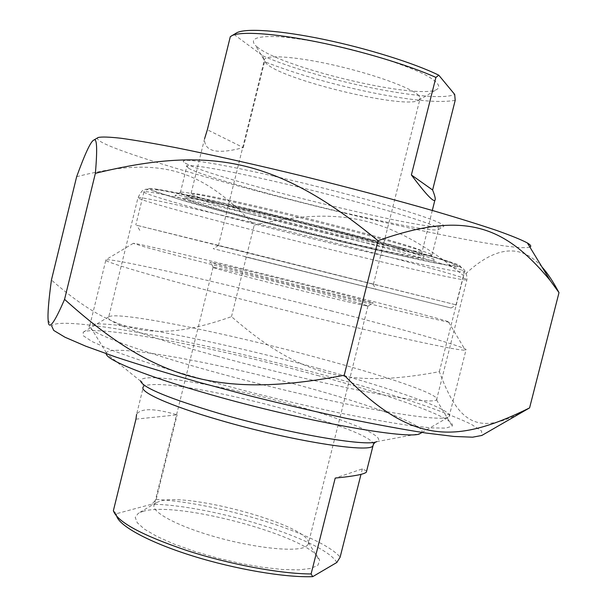 <?xml version="1.0" encoding="UTF-8"?>
<svg xmlns="http://www.w3.org/2000/svg" width="607" height="607" viewBox="0 0 607 607"><rect width="100%" height="100%" fill="white"/><g stroke="black" fill="none" stroke-linecap="round" stroke-linejoin="round"><path stroke-width="0.46" stroke-dasharray="3.04 2.28" d="M48.165 320.321L51.641 325.906C53.613 323.508 61.269 322.757 74.6 323.645C124.04 327.188 228.862 349.359 320.686 374.208C360.52 385.104 395.688 395.741 426.197 406.136C444.855 412.79 459.848 418.815 471.184 424.225L481.541 430.962L481.806 435.469M523.31 411.637C476.002 436.653 457.739 421.129 439.347 371.681C346.627 389.186 298.105 374.458 231.495 316.657C160.331 341.741 117.508 337.796 51.428 280.009M76.649 176.705C162.395 154.77 202.677 170.635 254.219 225.106C340.155 205.72 390.263 215.94 463.627 275.715C494.629 245.918 520.738 242.997 541.952 266.943M529.896 247.102C518.56 250.957 434.771 234.734 346.058 213.505C257.027 192.184 161.121 165.574 117.356 149.056C102.553 143.427 96.02 139.663 97.75 137.766M439.347 371.681L463.627 275.715M231.495 316.657L254.219 225.106M337.947 240.258C396.803 254.454 444.415 264.265 433.808 259.356C425.735 255.335 365.52 238.581 297.961 221.889C230.379 205.174 177.13 193.853 175.218 195.371C170.43 197.192 261.26 221.904 337.947 240.258M216.775 356.097C265.79 369.58 323.061 383.214 365.376 391.538C408.435 399.801 432.138 402.616 436.486 399.983L436.57 399.922C442.374 395.172 385.142 375.801 316.983 357.553C227.352 333.266 117.788 310.86 108.805 316.786L108.729 316.846C102.416 320.215 144.701 336.331 216.775 356.097M343.828 212.625C392.752 224.089 434.316 231.828 438.391 229.605L438.611 228.786C439.271 224.628 353.16 199.339 274.675 181.417C218.922 168.541 183.42 162.987 186.721 166.819L188.238 168.056C200.105 175.355 277.536 197.207 343.828 212.625M274.44 176.288C316.315 185.879 364.359 198.421 397.388 208.33C430.849 218.535 446.228 224.605 443.52 226.532C432.427 233.02 207.427 177.57 185.241 163.025C174.126 156.75 210.614 161.614 274.44 176.288M337.932 236.199C267.224 219.332 183.875 196.63 180.332 192.745L180.37 192.29C182.487 190.689 234.127 201.478 299.334 217.594C364.511 233.687 422.722 250.054 430.712 254.181L432.009 254.97C435.318 258.051 391.295 249.014 337.932 236.199M317.34 375.414C392.752 395.901 457.428 418.868 452.192 426.16L445.705 428.125L430.606 427.852L406.963 425.15C387.183 422.146 364.048 417.95 337.568 412.555C309.714 406.561 280.935 399.846 251.222 392.403C221.821 384.747 194.339 377.099 168.761 369.458C145.043 362.045 125.27 355.307 109.427 349.253L92.044 341.536L83.394 335.815L83.174 332.196C96.172 324.176 218.285 348.13 317.34 375.414M135.953 419.141L177.138 414.847C154.527 408.185 141.006 408.018 136.583 414.346L143.373 386.834C143.328 383.427 142.41 381.537 140.612 381.166C140.429 379.064 143.647 377.926 150.27 377.744C174.626 377.175 237.504 389.406 292.058 404.657C346.673 419.854 388.268 437.025 376.727 441.646L375.498 442.01M113.365 510.715L116.301 513.742L151.833 504.174L156.189 499.47L177.138 414.847M366.636 471.032L362.364 468.9L335.208 478.073M362.364 468.9L360.99 474.355M156.189 499.47C217.344 502.513 321.391 534.372 340.132 557.18M116.301 513.742L116.688 516.276M365.975 305.807C357.614 304.304 318.053 294.881 278.499 284.926C238.892 274.956 210.326 267.232 213.049 267.323L213.368 267.346C221.608 267.899 370.9 305.245 368.108 306.065L365.975 305.807M371.044 302.696L373.214 303.007C375.642 302.362 219.302 263.286 210.341 262.285C205.325 261.526 234.34 269.28 276.784 279.956C319.145 290.616 362.288 301.004 371.044 302.696M305.45 546.877L308.053 544.699L308.462 542.499C307.825 525.009 188.299 492.102 159.929 501.2L156.211 502.695L154.33 504.5C149.921 511.291 176.599 525.988 215.72 536.998C254.765 548.068 295.412 552.249 305.45 546.877M332.128 291.034C400.863 308.379 458.361 323.599 448.634 322.211L407.456 313.06L280.821 282.118L185.325 257.8L146.12 247.345L133.252 243.346C134.064 242.185 242.489 268.355 332.128 291.034M336.824 562.484C323.941 539.6 211.706 505.107 151.833 504.174M142.888 511.42C177.783 500.031 317.537 538.637 319.555 560.822L317.856 565.307L310.966 568.402L299.039 569.859L282.612 569.518L262.573 567.317L240.182 563.372L216.904 557.909L194.316 551.3L173.936 544.001L157.054 536.497L144.648 529.289L137.303 522.802L135.224 517.392L138.282 513.302L142.888 511.42M420.932 433.125C430.598 427.123 375.27 406.189 307.939 387.698C219.931 363.085 111.551 343.008 106.392 352.834L106.24 353.737M317.977 368.32C392.653 388.48 456.244 410.704 449.051 416.774L448.785 416.963C443.133 420.12 416.683 417.328 369.428 408.579C322.977 399.717 260.456 384.899 207.154 370.027C129.329 348.38 83.872 330.246 89.624 325.64L89.821 325.443C99.662 317.582 220.182 341.551 317.977 368.32M332.287 311.148C234.014 285.783 114.253 258.119 105.929 259.766L105.641 259.895C102.302 261.207 148.829 275.199 225.721 295.161C278.689 308.933 340.368 324.055 386.31 334.548C433.034 345.14 459.393 350.36 465.372 350.224L465.941 350.163C471.935 348.82 407.289 330.405 332.287 311.148M432.298 210.454L421.304 255.077L385.764 245.084L298.196 222.283L215.364 202.95L189.467 197.928L187.942 197.351L190.939 193.99L198.512 197.229C219.673 204.589 282.012 221.206 335.868 234.059C384.997 245.843 425.097 253.992 422.047 251.116C420.393 248.513 364.739 232.602 300.306 216.699C235.85 200.773 186.994 190.848 190.939 193.99L204.551 138.821C204.256 151.667 217.177 154.588 243.293 147.6L207.351 129.746M243.293 147.6L264.569 61.679L262.801 55.814L234.492 34.811L230.319 36.655M455.204 100.307C439.339 103.182 411.364 100.58 371.264 92.492C331.126 84.1 295.563 73.826 264.569 61.679M236.1 33.165L234.492 34.811M371.507 283.765L218.3 245.6L371.507 283.765M374.504 288.902L213.201 248.665L374.504 288.902M244.667 256.693L451.115 307.999L244.667 256.693M418.762 95.565C411.88 88.015 373.275 73.978 333.273 64.995C293.234 55.943 263.006 54.372 264.242 60.518L266.314 63.583L267.975 64.926C289.327 81.801 405.726 109.237 418.792 100.261L420.211 98.015L418.762 95.565M244.318 251.708L136.757 225.28L456.305 304.911L244.318 251.708M253.491 214.741C347.773 237.216 454.332 265.949 462.906 270.714L464.454 271.549C468.68 275.001 411.136 262.641 343.805 246.343C255.206 225.007 149.33 196.691 143.882 192.169L143.867 191.713C145.581 190.355 188.36 199.142 253.491 214.741M256.093 210.644C192.821 195.56 150.984 187.153 149.056 188.618L152.129 190.697L184.938 201.107C217.723 210.508 264.462 222.807 311.884 234.583C359.215 246.267 404.444 256.746 434.043 262.778L451.608 266.041L460.645 267.042L459.772 265.494C451.138 260.494 347.652 232.352 256.093 210.644M262.801 55.814C317.491 80.018 433.421 104.017 454.696 94.442M257.672 47.361L255.63 45.669C249.158 38.772 256.844 35.775 278.689 36.678C296.785 38.135 318.569 41.8 344.055 47.672C377.281 55.753 408.481 66.292 425.735 75.071C437.359 81.543 441.175 86.262 437.192 89.214C419.991 100.542 283.848 68.561 257.672 47.361M257.019 210.978L333.691 229.909L402.684 248.157L446.798 261.086L458.596 266.314L440.121 263.825L398.7 255.099L343.228 242.17L282.467 227.139L224.878 212.101L179.065 199.271L153.912 191L157.372 189.581L193.276 196.44L257.019 210.978M250.061 221.95C177.221 204.362 133.108 195.15 137.926 197.935C149.618 205.932 474.917 286.686 466.98 279.524C463.794 277.536 440.993 270.859 398.587 259.493C356.848 248.377 299.608 233.9 250.061 221.95M373.449 444.354C372.744 428.967 195.917 381.75 152.251 384.633C147.44 384.83 144.474 385.566 143.373 386.834M192.267 201.334L184.293 197.616L200.925 200.014L241.252 208.709C278.256 217.352 316.308 226.752 355.406 236.905L400.939 249.424L424.118 256.882L422.275 258.203L398.541 253.802L359.169 245.031L262.823 221.198L220.645 209.817L192.267 201.334M436.486 399.983L466.98 279.524C467.003 272.376 464.112 267.801 458.315 265.798L451.729 263.006L436.312 257.914L406.811 249.348L311.505 224.332L216.069 201.501L162.676 190.469C150.84 189.012 144.952 188.747 145.02 189.68C143.115 189.187 140.756 191.941 137.926 197.935L108.729 316.846M438.391 229.605L443.52 226.532M188.238 168.056L185.241 163.025M432.009 254.97L438.611 228.786M180.332 192.745L186.721 166.819M180.37 192.29L175.218 195.371M430.712 254.181L433.808 259.356M108.805 316.786L83.174 332.196M436.57 399.922L452.192 426.16M116.415 515.275L113.941 511.375M368.108 306.065L373.214 303.007M213.368 267.346L210.341 262.285M213.049 267.323L154.33 504.5M367.963 306.087L308.053 544.699M376.727 441.646L420.135 433.527M140.612 381.166L106.233 353.388M156.211 502.695L138.282 513.302M308.462 542.499L319.555 560.822M422.093 432.457L448.785 416.963M106.392 352.834L89.624 325.64M449.051 416.774L465.941 350.163M89.821 325.443L105.929 259.766M133.252 243.346L105.641 259.895M448.634 322.211L465.372 350.224M218.3 245.6L213.201 248.665M372.964 284.144L376.021 289.273M373.442 284.273L420.211 98.015M218.414 245.645L264.242 60.518M451.115 307.999L456.305 304.911M139.822 230.364L136.757 225.28M143.882 192.169L135.809 225.022M464.454 271.549L456.032 304.82M149.056 188.618L143.867 191.713M459.772 265.494L462.906 270.714M418.792 100.261L437.192 89.214M266.314 63.583L255.63 45.669"/><path stroke-width="0.91" d="M541.952 266.943C547.431 273.013 553.106 281.572 559.001 292.627L550.185 280.48C505.168 226.236 465.478 209.741 377.986 240.706C277.49 157.873 209.741 145.354 95.382 173.329C97.492 148.609 96.945 137.531 93.759 140.111C90.762 141.363 85.063 153.563 76.649 176.705L51.428 280.009C48.628 300.738 47.536 314.176 48.165 320.321C48.469 330.952 53.94 323.963 64.57 299.357C152.44 378.48 217.192 399.679 344.222 375.247C411.485 444.339 455.713 444.354 529.592 407.896L481.806 435.469L472.595 437.192L454.006 436.456L426.122 433.057C403.139 429.468 376.515 424.574 346.248 418.36C314.487 411.493 281.731 403.822 247.975 395.362L199.02 382.311C167.881 373.48 140.141 365.05 115.793 357.03L85.746 346.187L64.979 337.226L53.727 330.436L51.641 325.906M97.75 137.766L98.19 137.501C101.65 136.689 109.298 136.947 121.134 138.275C135.422 140.263 153.692 143.396 175.931 147.668C211.79 154.846 255.79 164.694 302.574 176.076C350.527 187.95 394.474 199.612 434.43 211.069C458.922 218.277 479.644 224.734 496.594 230.432C511.102 235.599 521.36 239.765 527.362 242.944C530.746 244.978 531.588 246.366 529.896 247.102M529.592 407.896L559.001 292.627M64.57 299.357L95.382 173.329M344.222 375.247L377.986 240.706M136.583 414.346L135.953 419.141L113.365 510.715C117.379 521.99 141.826 535.245 186.698 550.473C229.059 564.32 280.791 573.934 311.11 573.949L335.208 478.073C353.79 476.26 364.177 474.287 366.355 472.163L366.636 471.032M360.99 474.355L340.132 557.18L336.824 562.484L312.719 576.65L311.11 573.949M116.688 516.276C119.981 526.444 149.876 542.635 192.715 555.982C235.501 569.32 285.115 577.697 312.719 576.65M106.24 353.737C105.937 359.814 146.181 376.31 209.719 394.338C302.908 421.182 411.144 440.432 420.135 433.527L422.093 432.457M432.609 189.999C435.075 196.137 435.818 199.604 434.832 200.401C432.859 201.676 425.044 193.193 411.387 174.968L432.609 189.999L455.204 100.307L454.696 94.442L438.778 75.192C414.619 63.272 367.417 48.454 323.622 39.372C279.797 30.267 245.456 28.021 236.753 32.786L236.1 33.165M411.387 174.968L435.902 77.423L438.778 75.192M236.753 32.786L230.319 36.655L207.351 129.746L204.551 138.821M231.631 35.783C240.22 31.116 273.529 33.142 317.059 41.906C360.543 50.654 408.822 65.192 435.902 77.423M143.373 386.834C138.343 391.469 168.913 405.484 219.127 419.976C289.471 440.674 370.543 453.528 373.017 445.713L373.449 444.354M376.727 441.646C367.167 447.101 287.301 433.368 219.347 413.504C169.383 398.609 143.146 387.835 140.612 381.166M98.19 137.501L93.759 140.111M527.362 242.944L550.185 280.48M366.355 472.163L373.017 445.713C372.986 444.802 373.813 443.573 375.498 442.01M434.832 200.401L432.298 210.454"/></g></svg>
